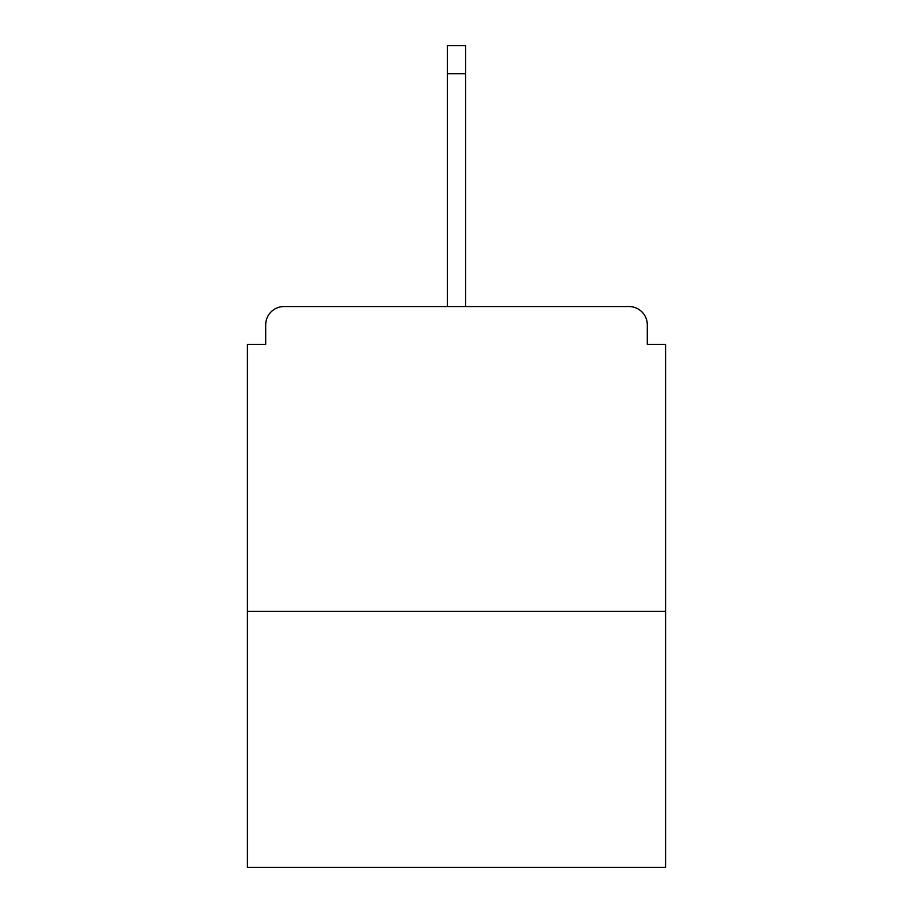 <?xml version="1.0" encoding="UTF-8"?>
<svg xmlns="http://www.w3.org/2000/svg" width="913" height="913" viewBox="0 0 913 913"><rect width="100%" height="100%" fill="white"/><g stroke="black" fill="none" stroke-linecap="round" stroke-linejoin="round"><path stroke-width="1.37" d="M647.294 344.338L647.294 324.834L647.294 344.338L665.577 344.338L665.577 867.35L247.423 867.35L247.423 344.338L265.706 344.338L265.706 324.834L265.706 344.338M665.577 611.333L247.423 611.333M647.294 324.834A18.283 18.283 0 0 0 629.011 306.551L283.989 306.551A18.283 18.283 0 0 0 265.706 324.834M629.011 306.551L551.589 306.551M361.411 306.551L283.989 306.551M465.641 73.691L447.359 73.691L447.359 45.65L465.641 45.65L465.641 306.551M447.359 73.691L447.359 306.551"/></g></svg>
